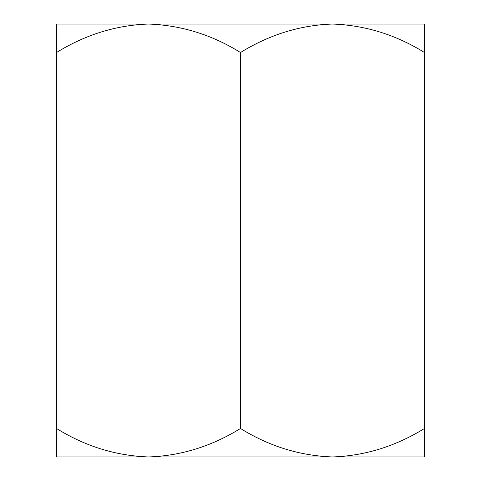 <?xml version="1.0" encoding="UTF-8"?>
<svg xmlns="http://www.w3.org/2000/svg" width="481" height="481" viewBox="0 0 481 481"><rect width="100%" height="100%" fill="white"/><g stroke="black" fill="none" stroke-linecap="round" stroke-linejoin="round"><path stroke-width="0.72" d="M56.517 52.513C85.534 34.626 116.198 25.138 148.509 24.05C181.193 25.234 211.856 34.722 240.5 52.513C269.516 34.626 300.18 25.138 332.491 24.05C365.175 25.234 395.839 34.722 424.482 52.513L424.482 24.05L56.517 24.05L56.517 428.487C85.161 446.278 115.825 455.766 148.509 456.95L56.517 456.95L56.517 428.487M424.482 456.95L148.509 456.95C180.82 455.862 211.484 446.374 240.5 428.487C269.144 446.278 299.807 455.766 332.491 456.95C364.802 455.862 395.466 446.374 424.482 428.487L424.482 456.95M424.482 52.513L424.482 428.487M240.5 52.513L240.5 428.487"/></g></svg>
